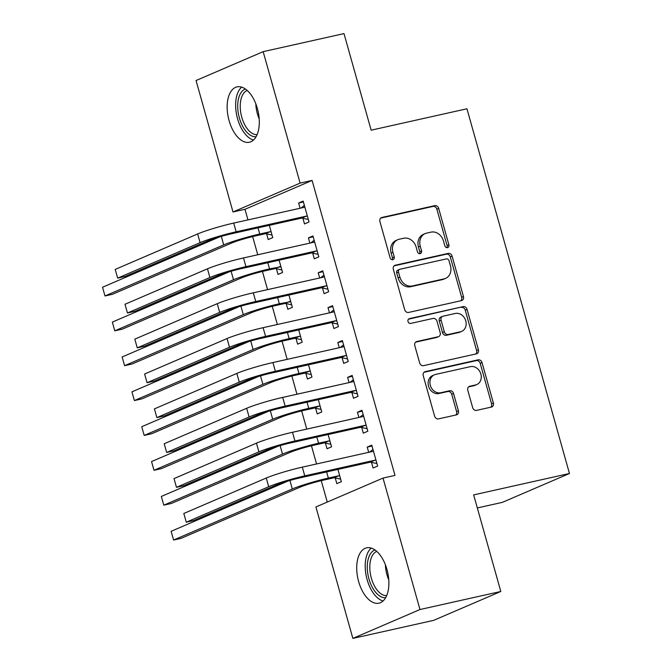 <?xml version="1.0" encoding="UTF-8"?>
<svg xmlns="http://www.w3.org/2000/svg" width="672" height="672" viewBox="0 0 672 672"><rect width="100%" height="100%" fill="white"/><g stroke="black" fill="none" stroke-linecap="round" stroke-linejoin="round"><path stroke-width="1.01" d="M447.527 247.64A2.495 2.1 66.7 0 0 448.904 244.784L438.682 208.421A3.57 2.999 66.7 0 0 434.784 205.649L381.889 217.468A3.57 2.999 66.7 0 0 381.444 217.61A3.57 2.999 66.7 0 0 379.915 221.55L390.138 257.914A2.495 2.1 66.7 0 0 394.246 256.99L392.927 252.286A11.416 9.584 66.7 0 1 397.816 239.694A11.416 9.584 66.7 0 1 399.252 239.232L403.662 238.249A11.416 9.584 66.7 0 1 416.144 247.103L417.463 251.807A2.495 2.1 66.7 0 0 421.579 250.891L420.252 246.179A11.416 9.584 66.7 0 1 425.149 233.596A11.416 9.584 66.7 0 1 426.577 233.125L430.987 232.142A11.416 9.584 66.7 0 1 443.47 240.996L444.788 245.7A2.495 2.1 66.7 0 0 447.527 247.64M446.813 247.657A2.495 2.1 66.7 0 0 447.09 245.566L436.867 209.202A3.57 2.999 66.7 0 0 432.97 206.43L380.688 218.114M392.154 259.862A2.495 2.1 66.7 0 0 392.431 257.771L391.112 253.067L392.927 252.286M419.488 253.764A2.495 2.1 66.7 0 0 419.765 251.664L418.438 246.96L420.252 246.179M358.646 581.582A28.35 15.212 77.4 0 1 366.618 547.831A28.35 15.212 77.4 0 1 386.946 569.419A28.35 15.212 77.4 0 1 378.983 603.17A28.35 15.212 77.4 0 1 358.646 581.582M229.085 120.641A28.35 15.212 77.4 0 1 237.048 86.881A28.35 15.212 77.4 0 1 257.376 108.469A28.35 15.212 77.4 0 1 249.413 142.229A28.35 15.212 77.4 0 1 229.085 120.641M472.66 407.61A3.57 2.999 66.7 0 0 476.557 410.382L491.4 407.064A3.57 2.999 66.7 0 0 491.845 406.921A3.57 2.999 66.7 0 0 493.374 402.982L482.026 362.603A3.57 2.999 66.7 0 0 478.12 359.831L425.225 371.65A3.57 2.999 66.7 0 0 424.78 371.792A3.57 2.999 66.7 0 0 423.251 375.732L434.599 416.111A3.57 2.999 66.7 0 0 438.505 418.883L456.431 414.876A3.57 2.999 66.7 0 0 456.876 414.733A3.57 2.999 66.7 0 0 458.405 410.794L453.55 393.515A3.57 2.999 66.7 0 0 449.644 390.751L440.756 392.734A9.542 8.014 66.7 0 1 430.55 386.047A9.542 8.014 66.7 0 1 434.414 374.808A9.542 8.014 66.7 0 1 435.607 374.422L470.434 366.643A9.542 8.014 66.7 0 1 480.64 373.33A9.542 8.014 66.7 0 1 476.776 384.569A9.542 8.014 66.7 0 1 475.583 384.955L469.778 386.249A3.57 2.999 66.7 0 0 469.325 386.4A3.57 2.999 66.7 0 0 467.796 390.331L472.66 407.61M383.023 478.086L419.975 609.529L352.867 638.4L315.916 506.948L383.023 478.086L395.002 475.406L312.085 180.432L300.115 183.103L232.999 211.974L196.056 80.522L263.164 51.66L300.115 183.103M263.164 51.66L343.997 33.6L371.146 130.183L466.948 108.78L569.461 473.491L473.659 494.894L500.808 591.478L419.975 609.529M461.479 300.628A3.57 2.999 66.7 0 0 461.924 300.485A3.57 2.999 66.7 0 0 463.453 296.545L452.105 256.158A3.57 2.999 66.7 0 0 448.207 253.394L395.312 265.213A3.57 2.999 66.7 0 0 394.859 265.356A3.57 2.999 66.7 0 0 393.33 269.287L404.687 309.674A3.57 2.999 66.7 0 0 408.584 312.438L461.479 300.628M467.065 309.38L478.414 349.768A3.57 2.999 66.7 0 1 476.885 353.699A3.57 2.999 66.7 0 1 476.44 353.842L423.545 365.66A3.57 2.999 66.7 0 1 419.647 362.897L414.784 345.61A3.57 2.999 66.7 0 1 416.312 341.678A3.57 2.999 66.7 0 1 416.766 341.536L438.211 336.739A3.57 2.999 66.7 0 0 438.665 336.596A3.57 2.999 66.7 0 0 440.194 332.665L436.968 321.199A3.57 2.999 66.7 0 0 433.07 318.427L410.735 323.417A2.495 2.1 66.7 0 1 409.391 318.629L463.168 306.617A3.57 2.999 66.7 0 1 467.065 309.38L465.251 310.162L476.599 350.549L478.414 349.768M477.33 507.948L502.354 502.362L569.461 473.491M361.712 427.493L363.3 433.154L367.836 431.206L361.956 410.281L357.42 412.238L358.89 417.455M325.433 443.1L327.029 448.762L331.565 446.804L328.112 434.532M342.107 357.764L343.703 363.418L348.239 361.469L342.359 340.553L337.823 342.502L339.284 347.718M305.836 373.363L307.423 379.025L311.959 377.076L308.507 364.795M322.51 288.028L324.097 293.689L328.633 291.732L322.753 270.816L318.217 272.765L319.687 277.981M286.23 303.626L287.826 309.288L292.362 307.339L288.91 295.058M302.904 218.291L304.5 223.952L309.036 222.004L303.148 201.079L298.62 203.028L300.082 208.253M266.633 233.898L268.22 239.551L272.756 237.602L269.304 225.33M312.085 180.432L244.978 209.294L247.96 219.895M252.647 236.578L257.754 254.764M262.45 271.446L267.557 289.632M272.244 306.306L277.36 324.5M282.047 341.174L287.162 359.36M291.85 376.043L296.957 394.229M301.652 410.911L306.76 429.097M311.447 445.78L316.562 463.966M321.25 480.648L327.272 502.068M276.436 268.766L278.023 274.42L282.559 272.471L279.107 260.198M312.707 253.159L314.294 258.821L318.83 256.872L312.95 235.948L308.414 237.896L309.884 243.121M296.033 338.495L297.629 344.156L302.156 342.208L298.712 329.927M332.312 322.896L333.9 328.549L338.436 326.6L332.556 305.684L328.02 307.633L329.49 312.85M315.638 408.232L317.226 413.893L321.762 411.944L318.31 399.664M351.91 392.624L353.506 398.286L358.033 396.337L352.153 375.413L347.617 377.37L349.087 382.586M335.236 477.968L336.832 483.63L341.359 481.673L337.915 469.4M371.515 462.361L373.103 468.023L377.639 466.074L371.759 445.15L367.223 447.098L368.693 452.323M500.808 591.478L433.7 620.34L352.867 638.4M244.978 209.294L232.999 211.974M298.62 203.028L303.4 201.961M308.414 237.896L313.202 236.83M318.217 272.765L323.005 271.698M328.02 307.633L332.8 306.566M337.823 342.502L342.602 341.435M347.617 377.37L352.405 376.303M357.42 412.238L362.208 411.163M367.223 447.098L372.002 446.032M425.149 233.596L423.335 234.377A11.416 9.584 66.7 0 0 418.438 246.96M397.816 239.694L396.001 240.475A11.416 9.584 66.7 0 0 391.112 253.067M460.866 300.762A3.57 2.999 66.7 0 0 461.647 297.326L450.29 256.939A3.57 2.999 66.7 0 0 446.393 254.176L394.111 265.852M449.047 260.845A2.495 2.1 66.7 0 0 446.317 258.913L399.89 269.279A2.495 2.1 66.7 0 0 398.504 272.135L399.899 277.099A11.416 9.584 66.7 0 0 412.381 285.953L444.116 278.863A11.416 9.584 66.7 0 0 445.553 278.401A11.416 9.584 66.7 0 0 450.442 265.81L449.047 260.845M398.076 270.06A2.495 2.1 66.7 0 0 396.69 272.916L398.504 272.135M445.553 278.401L443.738 279.174A11.416 9.584 66.7 0 1 442.302 279.644L410.567 286.734A11.416 9.584 66.7 0 1 398.084 277.88L396.69 272.916M475.826 353.984A3.57 2.999 66.7 0 0 476.599 350.549M415.565 342.174L436.397 337.52A3.57 2.999 66.7 0 0 436.85 337.378L438.665 336.596M408.408 319.225L463.168 306.617M460.471 331.766A9.542 8.014 66.7 0 0 461.672 331.38A9.542 8.014 66.7 0 0 465.536 320.141A9.542 8.014 66.7 0 0 455.33 313.454L443.058 316.201A3.57 2.999 66.7 0 0 442.613 316.344A3.57 2.999 66.7 0 0 441.084 320.275L444.301 331.741A3.57 2.999 66.7 0 0 448.207 334.505L460.471 331.766L458.657 332.548A9.542 8.014 66.7 0 0 459.858 332.161L461.672 331.38M442.613 316.344L440.798 317.125A3.57 2.999 66.7 0 0 439.27 321.056L441.084 320.275M458.657 332.548L446.393 335.286A3.57 2.999 66.7 0 1 442.487 332.522L439.27 321.056M465.251 310.162A3.57 2.999 66.7 0 0 461.353 307.398M476.776 384.569L474.961 385.35A9.542 8.014 66.7 0 1 473.768 385.736L468.577 386.896M434.414 374.808L432.6 375.589A9.542 8.014 66.7 0 0 428.736 386.828A9.542 8.014 66.7 0 0 438.942 393.515L440.756 392.734M455.818 415.01A3.57 2.999 66.7 0 0 456.59 411.575L451.735 394.296A3.57 2.999 66.7 0 0 447.829 391.524L438.942 393.515M490.787 407.198A3.57 2.999 66.7 0 0 491.56 403.763L480.211 363.384A3.57 2.999 66.7 0 0 476.305 360.612L424.024 372.296M272.051 235.074L265.566 233.663L255.217 235.973A18.178 1.546 164.3 0 0 231.185 243.222L112.476 294.286L104.992 295.957L223.7 244.894A27.266 2.318 -15.7 0 1 259.753 234.024L270.102 231.714L271.169 231.949M102.539 287.238L104.992 295.957L102.539 287.238L219.559 236.905M265.566 233.663L270.102 231.714M304.744 206.741L303.929 207.396L233.705 223.079L236.158 231.798L306.382 216.107L307.44 216.342M301.022 208.043L304.357 205.372M308.322 219.475L301.846 218.056L231.622 233.747A18.178 1.546 164.3 0 0 207.581 240.988L125.143 276.452L117.659 278.124L200.096 242.659A27.266 2.318 -15.7 0 1 236.158 231.798M115.214 269.405L117.659 278.124L115.214 269.405L197.644 233.948A27.266 2.318 -15.7 0 1 233.705 223.079M301.846 218.056L306.382 216.107M281.845 269.942L275.369 268.531L265.02 270.841A18.178 1.546 164.3 0 0 240.988 278.09L122.27 329.154L114.786 330.826L233.503 279.762A27.266 2.318 -15.7 0 1 269.556 268.892L280.963 266.809M112.342 322.106L114.786 330.826L112.342 322.106L229.354 271.774M275.369 268.531L279.905 266.582M291.648 304.811L285.172 303.4L274.823 305.71A18.178 1.546 164.3 0 0 250.782 312.95L132.073 364.014L124.589 365.686L243.298 314.622A27.266 2.318 -15.7 0 1 279.359 303.761L290.766 301.678M122.136 356.975L124.589 365.686L122.136 356.975L239.156 306.634M285.172 303.4L289.708 301.451M314.546 241.609L313.732 242.256L243.508 257.947L245.952 266.666L316.176 250.975L317.243 251.21M310.817 242.911L314.16 240.24M318.125 254.344L311.64 252.924L241.424 268.615A18.178 1.546 164.3 0 0 217.384 275.856L134.946 311.321L127.462 312.992L209.899 277.528A27.266 2.318 -15.7 0 1 245.952 266.666M125.009 304.273L127.462 312.992L125.009 304.273L207.446 268.817A27.266 2.318 -15.7 0 1 243.508 257.947M311.64 252.924L316.176 250.975M324.341 276.478L323.526 277.124L253.302 292.816L255.755 301.526L325.979 285.844L327.046 286.079M320.62 277.78L323.963 275.108M327.919 289.212L321.443 287.792L251.219 303.484A18.178 1.546 164.3 0 0 227.186 310.724L144.749 346.189L137.264 347.861L219.702 312.396A27.266 2.318 -15.7 0 1 255.755 301.526M134.812 339.142L137.264 347.861L134.812 339.142L217.249 303.677A27.266 2.318 -15.7 0 1 253.302 292.816M321.443 287.792L325.979 285.844M256.057 136.769A24.536 13.163 77.4 0 1 251.219 135.702A24.536 13.163 77.4 0 1 238.031 111.3A24.536 13.163 77.4 0 1 245.389 88.99M247.229 90.46A22.722 12.188 -102.6 0 0 240.542 111.182A22.722 12.188 -102.6 0 0 252.748 133.661A22.722 12.188 -102.6 0 0 257.099 134.66M241.685 87.133A28.174 15.112 -102.6 0 0 236.452 113.954A28.174 15.112 -102.6 0 0 251.16 139.112A28.174 15.112 -102.6 0 0 253.504 140.036M385.627 597.719A24.536 13.163 77.4 0 1 380.789 596.644A24.536 13.163 77.4 0 1 367.592 572.242A24.536 13.163 77.4 0 1 374.951 549.94M376.79 551.401A22.722 12.188 -102.6 0 0 370.112 572.132A22.722 12.188 -102.6 0 0 382.318 594.602A22.722 12.188 -102.6 0 0 386.669 595.61M371.246 548.075A28.174 15.112 -102.6 0 0 366.022 574.904A28.174 15.112 -102.6 0 0 380.73 600.054A28.174 15.112 -102.6 0 0 383.065 600.978M301.451 339.679L294.966 338.268L284.626 340.578A18.178 1.546 164.3 0 0 260.585 347.819L141.876 398.882L134.392 400.554L253.1 349.49A27.266 2.318 -15.7 0 1 289.162 338.629L299.502 336.311L300.569 336.546M131.939 391.843L134.392 400.554L131.939 391.843L248.959 341.502M294.966 338.268L299.502 336.311M311.254 374.548L304.769 373.136L294.42 375.446A18.178 1.546 164.3 0 0 270.388 382.687L151.679 433.751L144.194 435.422L262.903 384.359A27.266 2.318 -15.7 0 1 298.956 373.489L309.305 371.179L310.372 371.414M141.742 426.703L144.194 435.422L141.742 426.703L258.762 376.37M304.769 373.136L309.305 371.179M334.144 311.346L333.329 311.993L263.105 327.684L265.558 336.395L335.782 320.712L336.84 320.947M330.422 312.64L333.757 309.977M337.722 324.072L331.246 322.661L261.022 338.352A18.178 1.546 164.3 0 0 236.981 345.593L154.552 381.049L147.067 382.721L229.496 347.264A27.266 2.318 -15.7 0 1 265.558 336.395M144.614 374.01L147.067 382.721L144.614 374.01L227.052 338.545A27.266 2.318 -15.7 0 1 263.105 327.684M331.246 322.661L335.782 320.712M343.946 346.206L343.132 346.861L272.908 362.552L275.36 371.263L345.584 355.58L346.643 355.807M340.225 347.508L343.56 344.845M347.525 358.94L341.048 357.529L270.824 373.212A18.178 1.546 164.3 0 0 246.784 380.461L164.346 415.918L156.862 417.589L239.299 382.133A27.266 2.318 -15.7 0 1 275.36 371.263M154.417 408.878L156.862 417.589L154.417 408.878L236.846 373.414A27.266 2.318 -15.7 0 1 272.908 362.552M341.048 357.529L345.584 355.58M321.048 409.416L314.572 407.996L304.223 410.315A18.178 1.546 164.3 0 0 280.19 417.556L161.473 468.619L153.989 470.291L272.706 419.227A27.266 2.318 -15.7 0 1 308.759 408.358L319.108 406.048L320.166 406.283M151.544 461.572L153.989 470.291L151.544 461.572L268.556 411.239M314.572 407.996L319.108 406.048M353.749 381.074L352.934 381.73L282.71 397.412L285.155 406.132L355.379 390.449L356.446 390.676M350.02 382.376L353.363 379.705M357.328 393.809L350.843 392.398L280.627 408.08A18.178 1.546 164.3 0 0 256.586 415.33L174.149 450.786L166.664 452.458L249.102 417.001A27.266 2.318 -15.7 0 1 285.155 406.132M164.212 443.738L166.664 452.458L164.212 443.738L246.649 408.282A27.266 2.318 -15.7 0 1 282.71 397.412M350.843 392.398L355.379 390.449M330.851 444.284L324.374 442.865L314.026 445.175A18.178 1.546 164.3 0 0 289.985 452.424L171.276 503.488L163.792 505.159L282.5 454.096A27.266 2.318 -15.7 0 1 318.562 443.226L328.91 440.916L329.969 441.151M161.339 496.44L163.792 505.159L161.339 496.44L278.359 446.107M324.374 442.865L328.91 440.916M363.544 415.943L362.729 416.598L292.505 432.281L294.958 441L365.182 425.309L366.248 425.544M359.822 417.245L363.166 414.574M367.13 428.677L360.646 427.266L290.422 442.949A18.178 1.546 164.3 0 0 266.389 450.198L183.952 485.654L176.467 487.326L258.905 451.87A27.266 2.318 -15.7 0 1 294.958 441M174.014 478.607L176.467 487.326L174.014 478.607L256.452 443.15A27.266 2.318 -15.7 0 1 292.505 432.281M360.646 427.266L365.182 425.309M340.654 479.144L334.177 477.733L323.828 480.043A18.178 1.546 164.3 0 0 299.788 487.292L181.079 538.356L173.594 540.028L292.303 488.964A27.266 2.318 -15.7 0 1 328.364 478.094L338.705 475.784L339.772 476.02M171.142 531.308L173.594 540.028L171.142 531.308L288.162 480.976M334.177 477.733L338.705 475.784M373.346 450.811L372.532 451.466L302.308 467.149L304.76 475.868L374.984 460.177L376.043 460.412M369.625 452.113L372.96 449.442M376.925 463.546L370.448 462.134L300.224 477.817A18.178 1.546 164.3 0 0 276.184 485.058L193.754 520.523L186.27 522.194L268.699 486.738A27.266 2.318 -15.7 0 1 304.76 475.868M183.817 513.475L186.27 522.194L183.817 513.475L266.255 478.019A27.266 2.318 -15.7 0 1 302.308 467.149M370.448 462.134L374.984 460.177M447.09 245.566L448.904 244.784M392.431 257.771L394.246 256.99M419.765 251.664L421.579 250.891M381.024 217.837L381.889 217.468M432.97 206.43L434.784 205.649M436.867 209.202L438.682 208.421M394.447 265.583L395.312 265.213M446.393 254.176L448.207 253.394M450.29 256.939L452.105 256.158M461.647 297.326L463.453 296.545M398.084 277.88L399.899 277.099M410.567 286.734L412.381 285.953M442.302 279.644L444.116 278.863M415.901 341.905L416.766 341.536M436.397 337.52L438.211 336.739M408.786 318.889L409.391 318.629M442.487 332.522L444.301 331.741M446.393 335.286L448.207 334.505M468.913 386.618L469.778 386.249M473.768 385.736L475.583 384.955M447.829 391.524L449.644 390.751M451.735 394.296L453.55 393.515M456.59 411.575L458.405 410.794M424.368 372.019L425.225 371.65M476.305 360.612L478.12 359.831M480.211 363.384L482.026 362.603M491.56 403.763L493.374 402.982M258.023 227.85L259.753 234.024M221.306 236.393L223.7 244.894M197.644 233.948L200.096 242.659M267.817 262.718L269.556 268.892M231.109 271.261L233.503 279.762M277.62 297.587L279.359 303.761M240.912 306.13L243.298 314.622M207.446 268.817L209.899 277.528M217.249 303.677L219.702 312.396M259.199 118.885A22.722 12.188 77.4 0 1 255.839 103.849M388.76 579.827A22.722 12.188 77.4 0 1 385.409 564.791M287.423 332.447L289.162 338.629M250.715 340.998L253.1 349.49M297.226 367.315L298.956 373.489M260.509 375.866L262.903 384.359M227.052 338.545L229.496 347.264M236.846 373.414L239.299 382.133M307.02 402.184L308.759 408.358M270.312 410.726L272.706 419.227M246.649 408.282L249.102 417.001M316.823 437.052L318.562 443.226M280.115 445.595L282.5 454.096M256.452 443.15L258.905 451.87M326.626 471.92L328.364 478.094M289.918 480.463L292.303 488.964M266.255 478.019L268.699 486.738M397.765 270.161L399.571 269.38"/></g></svg>
